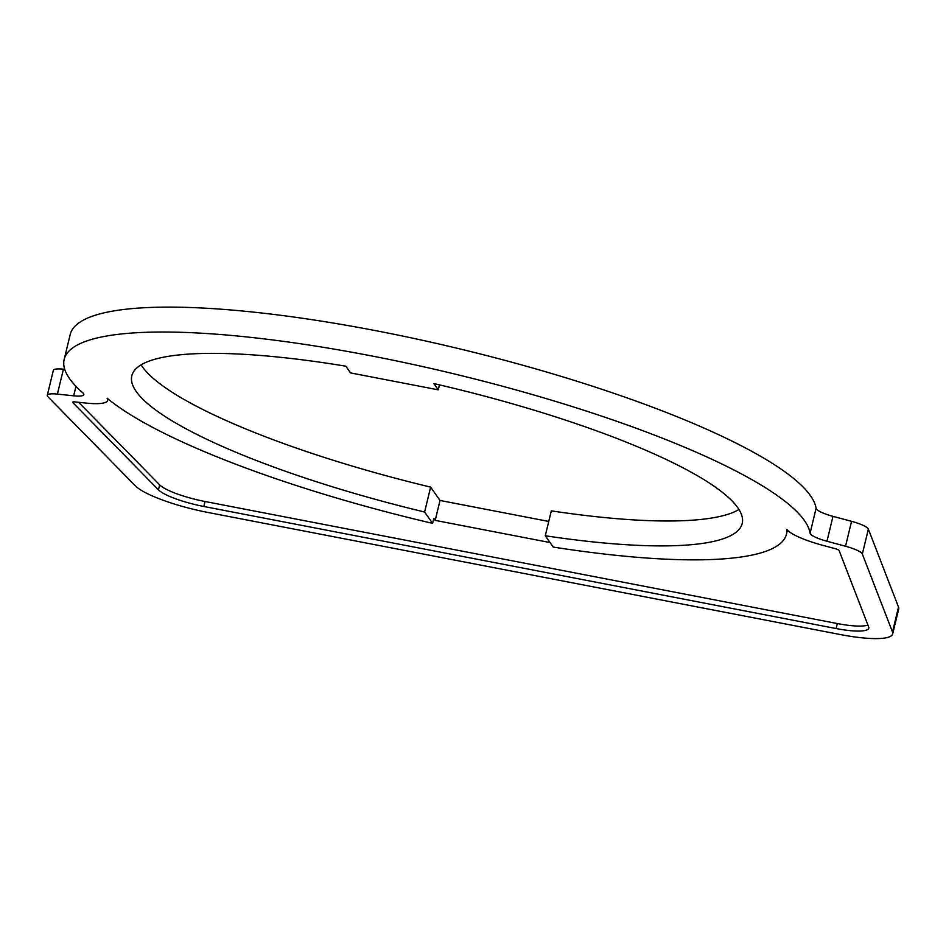 <?xml version="1.0" encoding="UTF-8"?>
<svg xmlns="http://www.w3.org/2000/svg" width="946" height="946" viewBox="0 0 946 946"><rect width="100%" height="100%" fill="white"/><g stroke="black" fill="none" stroke-linecap="round" stroke-linejoin="round"><path stroke-width="1.42" d="M550.052 542.555L435.207 520.383L433.812 518.408L432.618 523.386L424.612 512.023A314.001 63.559 13.6 0 1 136.271 391.573A314.001 63.559 13.6 0 1 131.825 375.799A314.001 63.559 13.6 0 1 345.81 366.185L350.54 372.901L438.258 389.835L433.859 383.591A314.001 63.559 13.6 0 1 737.762 507.695A314.001 63.559 13.6 0 1 742.208 523.469A314.001 63.559 13.6 0 1 545.274 535.767L551.305 510.864A314.001 63.559 -166.4 0 0 738.956 509.504M867.908 625.01A40.82 8.266 13.6 0 1 837.328 623.556L205.022 501.498A40.82 8.266 13.6 0 1 159.661 484.86L78.613 402.287M435.207 520.383L440.02 500.458L548.739 521.447M826.97 541.254L845.523 546.244A20.93 4.233 13.6 0 1 862.338 554.025L892.492 631.999A65.416 13.244 13.6 0 1 892.669 633.938A65.416 13.244 13.6 0 1 840.355 634.553L208.049 512.484A65.416 13.244 13.6 0 1 135.349 485.842L47.986 396.812A20.93 4.233 13.6 0 1 47.3 395.298A20.93 4.233 13.6 0 1 57.399 394.092L73.682 395.83A20.93 4.233 -166.4 0 0 83.792 394.624A20.93 4.233 -166.4 0 0 82.775 392.803A383.603 77.643 13.6 0 1 63.95 366.055A383.603 77.643 13.6 0 1 64.174 359.433A383.603 77.643 13.6 0 1 439.665 370.454A383.603 77.643 13.6 0 1 810.083 533.213A20.93 4.233 -166.4 0 0 826.97 541.254L832.988 516.35A20.93 4.233 13.6 0 1 816.102 508.309A383.603 77.643 -166.4 0 0 445.684 345.55A383.603 77.643 -166.4 0 0 70.205 334.529L64.174 359.433M892.669 633.938L898.7 609.035A65.416 13.244 -166.4 0 0 898.511 607.096L868.369 529.121A20.93 4.233 -166.4 0 0 851.554 521.329L832.988 516.35M64.742 369.33L63.429 369.188A20.93 4.233 -166.4 0 0 53.331 370.394L47.3 395.298M439.452 384.892L438.258 389.835M141.108 364.86A314.001 63.559 -166.4 0 0 142.302 366.67A314.001 63.559 -166.4 0 0 430.631 487.119L424.612 512.023M430.631 487.119L440.02 500.458M545.274 535.767L553.233 547.072A359.527 72.771 -166.4 0 0 786.469 534.171A359.527 72.771 -166.4 0 0 786.836 529.358A45.526 9.212 -166.4 0 0 822.89 545.357L834.904 548.585A5.238 1.064 13.6 0 1 839.102 550.525L868.653 626.95A40.82 8.266 13.6 0 1 868.771 628.156A40.82 8.266 13.6 0 1 836.122 628.546L203.816 506.477A40.82 8.266 13.6 0 1 158.455 489.839L72.83 402.594A5.238 1.064 13.6 0 1 72.653 402.216A5.238 1.064 13.6 0 1 75.183 401.92L85.719 403.043A45.526 9.212 -166.4 0 0 107.69 400.406A45.526 9.212 -166.4 0 0 107.052 398.124A359.527 72.771 -166.4 0 0 432.618 523.386M851.554 521.329L845.523 546.244M868.369 529.121L862.338 554.025M898.511 607.096L892.492 631.999M63.429 369.188L57.399 394.092M75.976 386.346L73.682 395.83M72.984 401.955L72.83 402.594M159.661 484.86L158.455 489.839M205.022 501.498L203.816 506.477M837.328 623.556L836.122 628.546M816.102 508.309L810.083 533.213M108.045 398.952L107.69 400.406M787.45 530.103L786.469 534.171"/></g></svg>
